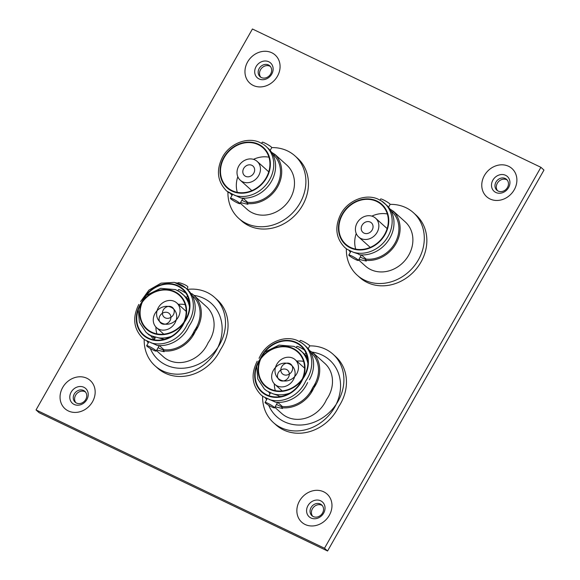 <?xml version="1.0" encoding="UTF-8"?>
<svg xmlns="http://www.w3.org/2000/svg" width="580" height="580" viewBox="0 0 580 580"><rect width="100%" height="100%" fill="white"/><g stroke="black" fill="none" stroke-linecap="round" stroke-linejoin="round"><path stroke-width="0.87" d="M159.957 315.832A6.387 5.517 -48 0 0 160.711 322.988A6.387 5.517 -48 0 0 170.012 320.653A6.387 5.517 -48 0 0 169.251 313.497A6.387 5.517 -48 0 0 159.957 315.832M174.942 323.017A12.644 10.933 -48 0 0 173.442 308.843A12.644 10.933 -48 0 0 155.027 313.468A12.644 10.933 -48 0 0 156.528 327.642A12.644 10.933 -48 0 0 174.942 323.017M155.73 350.429A5.466 0.674 29.6 0 1 156.172 351.067A5.466 0.674 29.6 0 1 152.308 349.617A5.466 0.674 29.6 0 1 147.117 346.303A5.466 0.674 29.6 0 1 146.667 345.665A5.466 0.674 29.6 0 1 150.539 347.115A5.466 0.674 29.6 0 1 155.73 350.429M158.173 345.513A5.466 0.674 29.6 0 1 158.405 345.716A5.466 0.674 29.6 0 1 158.855 346.347L156.172 351.067M193.916 295.372A42.028 36.337 132 0 1 211.272 303.347A42.028 36.337 132 0 1 216.268 350.465A42.028 36.337 132 0 1 155.056 365.849A42.028 36.337 132 0 1 144.188 339.416M187.296 289.42A42.028 36.337 132 0 1 214.622 297.453L217.181 299.751A42.028 36.337 132 0 1 224.75 341.569A42.028 36.337 132 0 1 220.386 349.762A42.028 36.337 132 0 1 218.819 352.763A42.028 36.337 132 0 1 157.608 368.14L155.056 365.849M146.392 295.293L160.645 288.332L175.486 289.594L179.894 291.95A29.732 25.701 132 0 1 182.309 293.842A29.732 25.701 132 0 1 189.508 306.74M197.106 326.119A29.732 25.701 132 0 1 193.807 334.341A29.732 25.701 132 0 1 163.292 350.922L164.176 351.719L156.767 350.023M191.451 294.285L191.741 293.589A29.732 25.701 132 0 1 193.626 295.111L206.4 306.602A29.732 25.701 132 0 1 211.758 336.175A29.732 25.701 132 0 1 208.097 342.802A29.732 25.701 132 0 1 206.574 345.825A29.732 25.701 132 0 1 163.284 356.7L156.462 350.567M188.957 300.324L187.768 299.679M144.964 339.938A29.732 25.701 132 0 1 142.549 338.046L144.964 339.938L157.166 345.412A29.732 25.701 -48 0 0 189.196 325.8A29.732 25.701 -48 0 0 187.499 289.601L185.665 287.948A29.732 25.701 132 0 1 191.023 317.528A29.732 25.701 132 0 1 187.362 324.147A29.732 25.701 132 0 1 185.839 327.171A29.732 25.701 132 0 1 150.996 342.831M140.469 305.007A26.651 23.041 -48 0 0 143.637 334.892A26.651 23.041 -48 0 0 182.446 325.133A26.651 23.041 -48 0 0 179.285 295.256A26.651 23.041 -48 0 0 140.469 305.007M153.569 339.771A26.651 23.041 132 0 1 153.294 338.785M178.343 304.34A26.651 23.041 132 0 1 185.187 304.623M189.319 302.368A29.732 25.701 -48 0 0 185.042 296.344L179.169 291.472M148.255 342.867A29.732 25.701 132 0 1 146.841 340.96M159.326 345.579L163.959 349.755L163.292 350.922M192.212 295.582L192.763 296.075A28.434 24.585 132 0 1 194.3 330.825A28.434 24.585 132 0 1 163.959 349.755M177.879 290.725L178.488 289.645A5.466 0.674 29.6 0 1 181.178 290.5A5.466 0.674 29.6 0 1 185.955 293.219M163.734 350.153A13.666 1.689 29.6 0 1 158.094 347.695M85.492 392.007A7.279 6.293 -48 0 0 84.919 391.688A7.279 6.293 -48 0 0 75.617 395.219A7.279 6.293 -48 0 0 75.857 402.716M76.43 403.035A7.279 6.293 132 0 1 75.132 402.165A7.279 6.293 132 0 1 74.269 394.001A7.279 6.293 132 0 1 83.564 390.471A7.279 6.293 132 0 1 84.868 391.34A7.279 6.293 132 0 1 85.731 399.497A7.279 6.293 132 0 1 76.43 403.035M322.291 505.542A7.279 6.293 -48 0 0 321.726 505.231A7.279 6.293 -48 0 0 312.424 508.762A7.279 6.293 -48 0 0 312.663 516.251M313.236 516.57A7.279 6.293 132 0 1 311.931 515.7A7.279 6.293 132 0 1 311.068 507.543A7.279 6.293 132 0 1 320.37 504.013A7.279 6.293 132 0 1 321.668 504.875A7.279 6.293 132 0 1 322.531 513.039A7.279 6.293 132 0 1 313.236 516.57M270.403 66.504A7.279 6.293 -48 0 0 269.83 66.185A7.279 6.293 -48 0 0 260.529 69.716A7.279 6.293 -48 0 0 260.768 77.212M261.341 77.531A7.279 6.293 132 0 1 260.043 76.661A7.279 6.293 132 0 1 259.18 68.498A7.279 6.293 132 0 1 268.475 64.967A7.279 6.293 132 0 1 269.78 65.837A7.279 6.293 132 0 1 270.642 73.993A7.279 6.293 132 0 1 261.341 77.531M507.203 180.039A7.279 6.293 -48 0 0 506.637 179.727A7.279 6.293 -48 0 0 497.336 183.258A7.279 6.293 -48 0 0 497.575 190.748M498.147 191.067A7.279 6.293 132 0 1 496.842 190.196A7.279 6.293 132 0 1 495.98 182.04A7.279 6.293 132 0 1 505.282 178.51A7.279 6.293 132 0 1 506.579 179.379A7.279 6.293 132 0 1 507.442 187.536A7.279 6.293 132 0 1 498.147 191.067M36.032 409.929L324.503 548.245L540.901 167.308L252.43 29L36.032 409.929L39.099 412.692L327.57 551L324.503 548.245M540.901 167.308L543.967 170.071L327.57 551M243.701 168.41A6.387 5.517 -48 0 0 244.463 175.573A6.387 5.517 -48 0 0 253.757 173.231A6.387 5.517 -48 0 0 252.996 166.076A6.387 5.517 -48 0 0 243.701 168.41A6.387 5.517 -48 0 0 244.463 175.573A6.387 5.517 -48 0 0 253.757 173.231A6.387 5.517 -48 0 0 252.996 166.076A6.387 5.517 -48 0 0 243.701 168.41M258.687 175.595A12.644 10.933 -48 0 0 257.187 161.421A12.644 10.933 -48 0 0 238.771 166.047A12.644 10.933 -48 0 0 240.272 180.221A12.644 10.933 -48 0 0 258.687 175.595A12.644 10.933 -48 0 0 257.187 161.421A12.644 10.933 -48 0 0 238.771 166.047A12.644 10.933 -48 0 0 240.272 180.221A12.644 10.933 -48 0 0 258.687 175.595M239.475 203.014A5.466 0.674 29.6 0 1 239.924 203.645A5.466 0.674 29.6 0 1 236.053 202.202A5.466 0.674 29.6 0 1 230.862 198.882A5.466 0.674 29.6 0 1 230.412 198.244A5.466 0.674 29.6 0 1 234.284 199.694A5.466 0.674 29.6 0 1 239.475 203.014A5.466 0.674 -150.4 0 0 234.284 199.694A5.466 0.674 -150.4 0 0 230.412 198.244A5.466 0.674 -150.4 0 0 230.862 198.882A5.466 0.674 -150.4 0 0 236.053 202.202A5.466 0.674 -150.4 0 0 239.924 203.645A5.466 0.674 -150.4 0 0 239.475 203.014M242.15 198.295A5.466 0.674 29.6 0 1 242.6 198.933A5.466 0.674 -150.4 0 0 242.15 198.295A5.466 0.674 -150.4 0 0 241.918 198.092A5.466 0.674 29.6 0 1 242.15 198.295M271.295 146.994A5.466 0.674 29.6 0 1 271.744 147.625A5.466 0.674 -150.4 0 0 271.295 146.994A5.466 0.674 -150.4 0 0 266.104 143.673A5.466 0.674 -150.4 0 0 262.24 142.223A5.466 0.674 29.6 0 1 266.104 143.673A5.466 0.674 29.6 0 1 271.295 146.994M271.752 147.603A42.028 36.337 132 0 1 295.017 155.933A42.028 36.337 132 0 1 300.012 203.051A42.028 36.337 132 0 1 238.8 218.428A42.028 36.337 132 0 1 227.933 191.994A42.028 36.337 132 0 0 238.8 218.428L241.36 220.726A42.028 36.337 132 0 0 302.564 205.342A42.028 36.337 132 0 1 241.36 220.726L238.8 218.428A42.028 36.337 132 0 0 300.012 203.051A42.028 36.337 132 0 0 295.017 155.933L297.576 158.224A42.028 36.337 132 0 1 302.564 205.342A42.028 36.337 132 0 0 297.576 158.224L295.017 155.933A42.028 36.337 132 0 0 271.752 147.603M259.238 142.172L262.914 144.05L259.238 142.172C246.775 136.786 229.716 143.775 222.553 156.999C229.716 143.775 246.775 136.786 259.231 142.172M274.913 154.44A29.732 25.701 132 0 1 277.552 186.919A29.732 25.701 132 0 1 247.044 203.507L247.921 204.298L240.512 202.608L247.921 204.298L247.044 203.507L247.704 202.333L247.044 203.507A29.732 25.701 132 0 0 277.552 186.919A29.732 25.701 132 0 0 274.913 154.44L271.52 152.257L275.797 155.23L274.913 154.44L274.253 155.607A28.434 24.585 132 0 1 276.537 186.426A28.434 24.585 132 0 1 247.704 202.333L243.071 198.164L247.704 202.333A28.434 24.585 132 0 0 276.537 186.426A28.434 24.585 132 0 0 274.253 155.607L272.687 154.2L274.253 155.607L274.913 154.44M286.796 165.075A29.732 25.701 132 0 1 290.326 198.404A29.732 25.701 132 0 1 247.029 209.279A29.732 25.701 132 0 0 290.326 198.404A29.732 25.701 132 0 0 286.796 165.075L275.29 154.729L286.796 165.075M235.233 195.59L226.881 191.161L228.708 192.517L240.91 197.99A29.732 25.701 -48 0 0 271.425 181.402A29.732 25.701 -48 0 0 268.786 148.922L267.909 148.132L268.786 148.922A29.732 25.701 -48 0 1 271.425 181.402A29.732 25.701 -48 0 1 240.91 197.99L237.017 196.221M224.213 157.593A26.651 23.041 -48 0 0 227.382 187.47A26.651 23.041 -48 0 0 266.198 177.719A26.651 23.041 -48 0 0 263.03 147.835A26.651 23.041 -48 0 0 224.213 157.593A26.651 23.041 -48 0 0 227.382 187.47A26.651 23.041 -48 0 0 266.198 177.719A26.651 23.041 -48 0 0 263.03 147.835A26.651 23.041 -48 0 0 224.213 157.593M237.314 192.35A26.651 23.041 132 0 1 237.822 176.74A26.651 23.041 132 0 0 237.314 192.35M253.467 159.355A26.651 23.041 132 0 1 268.931 157.202A26.651 23.041 132 0 0 253.467 159.355M266.648 146.95L266.06 146.421A29.732 25.701 132 0 1 269.584 179.749A29.732 25.701 132 0 1 234.74 195.409A29.732 25.701 132 0 0 269.584 179.749A29.732 25.701 132 0 0 266.06 146.421L266.648 146.95M232.007 195.445A29.732 25.701 132 0 1 230.586 193.539A29.732 25.701 132 0 0 232.007 195.445M247.479 202.732A13.666 1.689 29.6 0 1 241.838 200.274A13.666 1.689 -150.4 0 0 247.479 202.732M278.356 372.599A6.387 5.517 -48 0 0 279.118 379.762A6.387 5.517 -48 0 0 288.412 377.421A6.387 5.517 -48 0 0 287.658 370.265A6.387 5.517 -48 0 0 278.356 372.599M293.342 379.784A12.644 10.933 -48 0 0 291.841 365.61A12.644 10.933 -48 0 0 273.426 370.236A12.644 10.933 -48 0 0 274.927 384.409A12.644 10.933 -48 0 0 293.342 379.784M274.13 407.203A5.466 0.674 29.6 0 1 274.579 407.834A5.466 0.674 29.6 0 1 270.708 406.391A5.466 0.674 29.6 0 1 265.517 403.071A5.466 0.674 29.6 0 1 265.067 402.433A5.466 0.674 29.6 0 1 268.939 403.883A5.466 0.674 29.6 0 1 274.13 407.203M276.573 402.281A5.466 0.674 29.6 0 1 276.805 402.484A5.466 0.674 29.6 0 1 277.255 403.122L274.579 407.834M312.156 352.118A42.028 36.337 132 0 1 329.679 360.122A42.028 36.337 132 0 1 334.667 407.24A42.028 36.337 132 0 1 273.455 422.617A42.028 36.337 132 0 1 262.588 396.184M309.763 345.89A42.028 36.337 132 0 1 333.029 354.22L335.581 356.519A42.028 36.337 132 0 1 340.569 403.637A42.028 36.337 132 0 1 338.785 406.536A42.028 36.337 132 0 1 337.219 409.531A42.028 36.337 132 0 1 276.015 424.915L273.455 422.617M264.792 352.06L279.045 345.1L293.886 346.361L298.294 348.725A29.732 25.701 132 0 1 300.715 350.61A29.732 25.701 132 0 1 307.907 363.508M315.505 382.887A29.732 25.701 132 0 1 312.207 391.108A29.732 25.701 132 0 1 281.699 407.697L282.576 408.487L275.166 406.798M309.524 350.552L313.28 353.01L324.8 363.37A29.732 25.701 132 0 1 328.331 396.698A29.732 25.701 132 0 1 326.496 399.569A29.732 25.701 132 0 1 324.981 402.592A29.732 25.701 132 0 1 281.684 413.467L274.862 407.334M307.356 357.091L306.175 356.446M263.371 396.705A29.732 25.701 132 0 1 260.949 394.821L263.371 396.705L275.565 402.179A29.732 25.701 -48 0 0 307.603 382.568M258.868 361.782A26.651 23.041 -48 0 0 262.037 391.659A26.651 23.041 -48 0 0 300.853 381.908A26.651 23.041 -48 0 0 297.685 352.024A26.651 23.041 -48 0 0 258.868 361.782M296.743 361.108A26.651 23.041 132 0 1 303.587 361.391M307.726 359.136A29.732 25.701 -48 0 0 303.442 353.111L297.569 348.239M266.662 399.635A29.732 25.701 132 0 1 265.241 397.728M277.726 402.353L282.366 406.522L281.699 407.697M313.28 353.01L313.802 353.524L312.917 352.727L312.257 353.901A28.434 24.585 132 0 1 314.541 384.721A28.434 24.585 132 0 1 312.7 387.592A28.434 24.585 132 0 1 282.366 406.522M296.279 347.493L296.895 346.412A5.466 0.674 29.6 0 1 299.584 347.268A5.466 0.674 29.6 0 1 304.355 349.986M282.134 406.921A13.666 1.689 29.6 0 1 276.493 404.463M291.762 371.526A6.387 5.517 -48 0 0 291.008 364.37A6.387 5.517 -48 0 0 281.706 366.705A6.387 5.517 -48 0 0 282.467 373.861A6.387 5.517 -48 0 0 291.762 371.526M276.776 364.341A12.644 10.933 -48 0 0 278.277 378.515A12.644 10.933 -48 0 0 296.692 373.89A12.644 10.933 -48 0 0 295.191 359.716A12.644 10.933 -48 0 0 276.776 364.341M308.161 348.718L309.749 345.919A5.466 0.674 -150.4 0 0 309.299 345.281A5.466 0.674 -150.4 0 0 304.116 341.968A5.466 0.674 -150.4 0 0 300.244 340.518L299.628 341.591M333.029 354.22A42.028 36.337 132 0 1 338.017 401.338A42.028 36.337 132 0 1 276.805 416.723A42.028 36.337 132 0 1 268.7 405.268M312.257 353.901L310.692 352.495M281.177 396.459A29.732 25.701 -48 0 1 278.915 396.285L278.037 395.488L272.745 393.704L266.72 390.811L264.299 388.919A29.732 25.701 132 0 0 266.72 390.811M270.012 393.74A29.732 25.701 132 0 1 268.591 391.826M312.917 352.727A29.732 25.701 132 0 1 315.563 385.207A29.732 25.701 132 0 1 310.104 392.399M309.43 379.697A29.732 25.701 -48 0 0 306.791 347.217L304.065 344.716A29.732 25.701 132 0 1 307.596 378.044A29.732 25.701 132 0 1 305.762 380.915A29.732 25.701 132 0 1 304.246 383.938A29.732 25.701 132 0 1 269.395 399.598M304.203 376.007A26.651 23.041 -48 0 0 301.035 346.13A26.651 23.041 -48 0 0 262.225 355.881A26.651 23.041 -48 0 0 265.386 385.765A26.651 23.041 -48 0 0 304.203 376.007M305.305 355.243A26.651 23.041 132 0 1 306.936 355.496M275.319 390.637A26.651 23.041 132 0 1 274.318 383.815M300.926 342.345L304.065 344.716A29.732 25.701 132 0 0 301.644 342.824L297.243 340.46C284.78 335.073 267.721 342.07 260.558 355.293L259.035 358.317M162.915 310.742A6.387 5.517 -48 0 0 164.067 317.093A6.387 5.517 -48 0 0 173.754 313.954A6.387 5.517 -48 0 0 172.601 307.603A6.387 5.517 -48 0 0 162.915 310.742M179.068 315.527A12.644 10.933 -48 0 0 176.791 302.949A12.644 10.933 -48 0 0 157.6 309.169A12.644 10.933 -48 0 0 159.877 321.748A12.644 10.933 -48 0 0 179.068 315.527M177.618 283.243L177.756 282.917A5.466 1.044 22.4 0 1 181.96 283.548A5.466 1.044 22.4 0 1 187.449 286.368A5.466 1.044 22.4 0 1 187.869 287.078L187.006 289.159M214.622 297.453A42.028 36.337 132 0 1 222.198 339.271A42.028 36.337 132 0 1 158.405 359.948A42.028 36.337 132 0 1 150.3 348.5M154.882 338.488A28.434 24.585 132 0 1 154.729 338.357L152.228 336.103M154.918 338.401L152.446 336.175M175.74 282.685L180.047 284.251A29.732 25.701 132 0 1 185.665 287.948L174.326 282.366L161.081 283.163L148.944 290.087L140.635 301.549M193.626 295.111A29.732 25.701 132 0 1 198.991 324.691A29.732 25.701 132 0 1 191.704 335.624M191.632 293.857L190.958 293.538M151.518 335.849A29.732 25.701 132 0 1 145.899 332.151L147.733 333.805A29.732 25.701 -48 0 0 149.625 335.327L148.748 334.537L151.518 335.849L164.038 339.401M142.18 302.477A26.651 23.041 -48 0 0 146.987 328.99A26.651 23.041 -48 0 0 187.442 315.882A26.651 23.041 -48 0 0 182.635 289.362A26.651 23.041 -48 0 0 142.18 302.477M156.919 333.87A26.651 23.041 132 0 1 155.918 327.04M186.905 298.475A26.651 23.041 132 0 1 188.536 298.722M154.36 339.75A29.732 25.701 132 0 1 153.867 339.322A29.732 25.701 132 0 1 150.409 335.385M154.947 338.329L152.62 336.233M162.647 338.735A5.466 1.044 22.4 0 1 163.937 339.43M362.101 225.185A6.387 5.517 -48 0 0 362.863 232.341A6.387 5.517 -48 0 0 372.157 230.006A6.387 5.517 -48 0 0 371.403 222.843A6.387 5.517 -48 0 0 362.101 225.185M377.087 232.37A12.644 10.933 -48 0 0 375.586 218.196A12.644 10.933 -48 0 0 357.178 222.821A12.644 10.933 -48 0 0 358.679 236.995A12.644 10.933 -48 0 0 377.087 232.37M357.875 259.782A5.466 0.674 29.6 0 1 358.324 260.42A5.466 0.674 29.6 0 1 354.452 258.97A5.466 0.674 29.6 0 1 349.262 255.649A5.466 0.674 29.6 0 1 348.812 255.019A5.466 0.674 29.6 0 1 352.683 256.462A5.466 0.674 29.6 0 1 357.875 259.782M360.318 254.859A5.466 0.674 29.6 0 1 360.557 255.062A5.466 0.674 29.6 0 1 360.999 255.7L358.324 260.42M380.03 200.071L380.639 198.998A5.466 0.674 29.6 0 1 384.511 200.441A5.466 0.674 29.6 0 1 389.695 203.761A5.466 0.674 29.6 0 1 390.144 204.399L388.557 207.198M390.159 204.37A42.028 36.337 132 0 1 413.424 212.7A42.028 36.337 132 0 1 418.412 259.818A42.028 36.337 132 0 1 357.207 275.195A42.028 36.337 132 0 1 346.34 248.762M413.424 212.7L415.976 214.999A42.028 36.337 132 0 1 420.964 262.117A42.028 36.337 132 0 1 359.76 277.494L357.207 275.195M344.694 247.399L347.115 249.291A29.732 25.701 132 0 1 344.694 247.399C335.689 238.01 334.442 226.794 340.953 213.766C348.116 200.542 365.175 193.553 377.638 198.94L382.039 201.304A29.732 25.701 132 0 1 384.46 203.196A29.732 25.701 132 0 1 387.991 236.524A29.732 25.701 132 0 1 353.14 252.177L358.433 253.968L359.317 254.758A29.732 25.701 -48 0 0 389.825 238.177A29.732 25.701 -48 0 0 387.186 205.69L381.321 200.825M389.92 209.025L393.32 211.207A29.732 25.701 132 0 1 395.959 243.687A29.732 25.701 132 0 1 365.443 260.275L366.321 261.065L358.911 259.376M393.675 211.482L405.195 221.843A29.732 25.701 132 0 1 408.726 255.171A29.732 25.701 132 0 1 365.429 266.053L358.607 259.912M342.62 214.361A26.651 23.041 -48 0 0 345.781 244.238A26.651 23.041 -48 0 0 384.598 234.487A26.651 23.041 -48 0 0 381.43 204.61A26.651 23.041 -48 0 0 342.62 214.361M355.714 249.117A26.651 23.041 132 0 1 356.221 233.515M371.867 216.123A26.651 23.041 132 0 1 387.331 213.969M350.407 252.213A29.732 25.701 132 0 1 348.986 250.306M347.115 249.291L353.14 252.177M361.47 254.932L366.111 259.101L365.443 260.275M393.32 211.207L392.653 212.374A28.434 24.585 132 0 1 394.936 243.201A28.434 24.585 132 0 1 366.111 259.101M392.653 212.374L391.087 210.968M365.879 259.499A13.666 1.689 29.6 0 1 360.238 257.049M182.823 325.315A27.13 23.454 -48 0 0 174.761 291.66A27.13 23.454 -48 0 0 140.092 304.826A27.13 23.454 -48 0 0 148.161 338.481A27.13 23.454 -48 0 0 182.823 325.315M86.833 399.613A9.947 8.598 132 0 1 74.124 404.434A9.947 8.598 132 0 1 71.173 392.102A9.947 8.598 132 0 1 83.875 387.273A9.947 8.598 132 0 1 86.833 399.613M68.331 410.937A18.937 16.37 -48 0 0 92.517 401.751A18.937 16.37 -48 0 0 86.891 378.269A18.937 16.37 -48 0 0 62.698 387.454A18.937 16.37 -48 0 0 68.331 410.937M323.64 513.148A9.947 8.598 132 0 1 310.931 517.976A9.947 8.598 132 0 1 307.973 505.637A9.947 8.598 132 0 1 320.682 500.815A9.947 8.598 132 0 1 323.64 513.148M305.131 524.479A18.937 16.37 -48 0 0 329.324 515.294A18.937 16.37 -48 0 0 323.691 491.804A18.937 16.37 -48 0 0 299.505 500.997A18.937 16.37 -48 0 0 305.131 524.479M271.744 74.109A9.947 8.598 132 0 1 259.035 78.931A9.947 8.598 132 0 1 256.084 66.599A9.947 8.598 132 0 1 268.786 61.77A9.947 8.598 132 0 1 271.744 74.109M253.243 85.441A18.937 16.37 -48 0 0 277.428 76.248A18.937 16.37 -48 0 0 271.802 52.765A18.937 16.37 -48 0 0 247.609 61.951A18.937 16.37 -48 0 0 253.243 85.441M508.551 187.644A9.947 8.598 132 0 1 495.842 192.473A9.947 8.598 132 0 1 492.884 180.133A9.947 8.598 132 0 1 505.593 175.312A9.947 8.598 132 0 1 508.551 187.644M490.042 198.976A18.937 16.37 -48 0 0 514.235 189.79A18.937 16.37 -48 0 0 508.609 166.3A18.937 16.37 -48 0 0 484.416 175.493A18.937 16.37 -48 0 0 490.042 198.976M266.575 177.9A27.13 23.454 -48 0 0 258.506 144.246A27.13 23.454 -48 0 0 223.837 157.412A27.13 23.454 -48 0 0 231.906 191.067A27.13 23.454 -48 0 0 266.575 177.9A27.13 23.454 -48 0 0 258.506 144.246A27.13 23.454 -48 0 0 223.837 157.412A27.13 23.454 -48 0 0 231.906 191.067A27.13 23.454 -48 0 0 266.575 177.9M263.639 144.536A29.732 25.701 132 0 1 266.06 146.421A29.732 25.701 132 0 0 263.639 144.536M228.708 192.517A29.732 25.701 132 0 1 226.294 190.631L226.881 191.161L226.294 190.631A29.732 25.701 132 0 0 228.708 192.517M301.23 382.089A27.13 23.454 -48 0 0 293.161 348.435A27.13 23.454 -48 0 0 258.499 361.601A27.13 23.454 -48 0 0 266.561 395.255A27.13 23.454 -48 0 0 301.23 382.089M289.855 393.11A29.732 25.701 132 0 1 272.745 393.704M261.848 355.7A27.13 23.454 -48 0 0 269.91 389.354A27.13 23.454 -48 0 0 304.58 376.188A27.13 23.454 -48 0 0 296.51 342.533A27.13 23.454 -48 0 0 261.848 355.7M187.847 315.998A27.13 23.454 -48 0 0 174.942 284.548A27.13 23.454 -48 0 0 141.774 302.354A27.13 23.454 -48 0 0 154.672 333.805A27.13 23.454 -48 0 0 187.847 315.998M171.455 336.335A29.732 25.701 132 0 1 158.014 337.77M384.975 234.668A27.13 23.454 -48 0 0 376.906 201.013A27.13 23.454 -48 0 0 342.243 214.18A27.13 23.454 -48 0 0 350.305 247.834A27.13 23.454 -48 0 0 384.975 234.668M187.478 295.959L186.405 297.852M138.809 304.42C132.298 317.449 133.545 328.657 142.549 338.046M146.667 345.665L148.806 341.895M156.528 327.642L163.763 334.152M257.187 161.421L268.743 171.818L257.187 161.421M239.924 203.645L242.6 198.933L239.924 203.645M271.744 147.625L270.157 150.43L271.744 147.625M240.207 203.145L247.029 209.279L240.207 203.145M222.553 156.999C216.043 170.027 217.29 181.235 226.294 190.631C217.29 181.235 216.043 170.027 222.553 156.999M262.24 142.223L261.623 143.303L262.24 142.223M230.412 198.244L232.551 194.474L230.412 198.244M240.272 180.221L251.829 190.617L240.272 180.221M305.885 352.727L304.812 354.619M257.208 361.188C250.698 374.216 251.945 385.424 260.949 394.821M265.067 402.433L267.213 398.663M274.927 384.409L282.163 390.92M278.277 378.515L280.727 380.719M256.686 366.567L257.788 378.965L264.299 388.919M268.888 395.705L270.563 392.769M295.191 359.716L304.587 368.162M176.791 302.949L186.18 311.395M153.867 339.322L154.36 339.764M138.286 309.793L139.388 322.19L145.899 332.151M154.302 339.894L155.462 337.082M159.877 321.748L162.327 323.952M375.586 218.196L387.143 228.593M348.812 255.019L350.958 251.249M358.679 236.995L370.236 247.392"/></g></svg>
